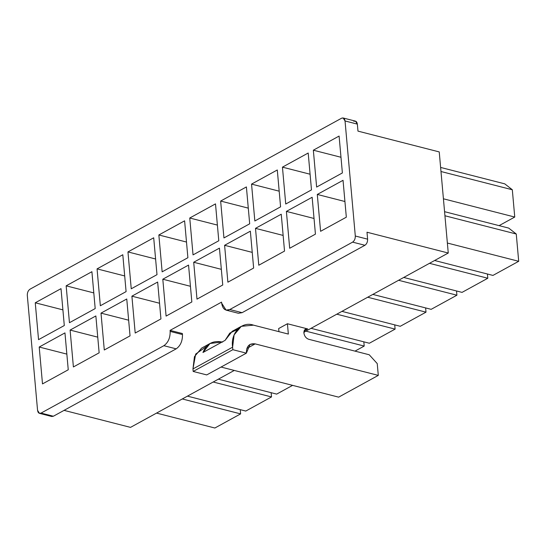 <?xml version="1.0" encoding="UTF-8"?>
<svg xmlns="http://www.w3.org/2000/svg" width="546" height="546" viewBox="0 0 546 546"><rect width="100%" height="100%" fill="white"/><g stroke="black" fill="none" stroke-linecap="round" stroke-linejoin="round"><path stroke-width="0.82" d="M307.739 328.945L305.487 329.163L303.89 332.999C304.443 336.186 306.033 338.274 308.661 339.264L369.233 354.77L377.238 363.588L378.296 375.389L338.643 397.147L378.296 375.389L255.173 343.884L246.84 348.457L255.173 343.884L250.027 344.383L246.376 353.16L206.722 374.918L246.376 353.16L232.835 349.693L193.182 371.451L206.722 374.918L193.182 371.451L232.835 349.693L232.61 347.188L192.956 368.946L193.182 371.451L192.956 368.946L232.61 347.188L234.111 334.882L241.277 326.344L253.501 325.15L288.343 334.07L287.421 323.744L307.739 328.945L304.095 330.944L307.739 328.945L287.421 323.744L278.665 328.549L287.421 323.744L288.343 334.07L253.501 325.15C241.817 320.939 230.323 333.053 232.61 347.188L232.835 349.693L246.376 353.16C246.369 346.205 249.297 343.113 255.173 343.884L378.296 375.389L377.238 363.588L369.233 354.77L308.661 339.264C306.033 338.274 304.443 336.186 303.89 332.999C303.883 329.961 305.166 328.603 307.739 328.945M353.863 121.389C355.753 120.652 356.913 121.56 357.35 124.119L357.971 131.122L439.237 151.918L357.971 131.122L357.35 124.119L345.038 120.966L355.303 236.008L367.615 239.162L366.994 232.227L448.259 253.023L439.237 151.918L448.259 253.023L303.869 332.255L448.259 253.023L366.994 232.227L367.615 239.162C367.656 241.939 366.762 243.98 364.919 245.284L242.103 312.674L235.415 310.961M226.071 310.121L221.656 303.16L221.567 302.122L170.065 330.385L221.567 302.122L221.656 303.16C222.672 309.132 225.382 311.254 229.791 309.527L226.071 310.121L238.384 313.274L242.103 312.674L364.919 245.284L352.607 242.131L229.791 309.527L242.103 312.674L229.791 309.527L352.607 242.131C354.45 240.827 355.344 238.786 355.303 236.008L345.038 120.966C344.601 118.407 343.441 117.499 341.55 118.236L29.996 289.196L341.55 118.236L343.147 117.984L345.038 120.966L357.35 124.119L355.46 121.137L343.147 117.984M504.763 183.852L512.319 189.762L514.748 217.049L499.099 225.635L514.748 217.049L443.42 198.792L514.748 217.049L512.319 189.762L440.984 171.512L512.319 189.762L504.763 183.852L440.615 167.438L504.763 183.852M313.343 150.198L340.984 157.268L313.343 150.198L316.632 187.066L342.383 172.939L339.093 136.063L313.343 150.198L339.093 136.063L342.383 172.939L316.632 187.066L313.343 150.198M508.715 228.098L516.263 234.009L518.7 261.295L492.949 275.423L434.63 260.503L492.949 275.423L518.7 261.295L447.365 243.038L518.7 261.295L516.263 234.009L444.929 215.759L516.263 234.009L508.715 228.098L444.567 211.684L508.715 228.098M317.294 194.444L344.935 201.515L317.294 194.444L320.584 231.313L346.328 217.185L343.038 180.31L317.294 194.444L343.038 180.31L346.328 217.185L320.584 231.313L317.294 194.444M282.446 167.151L310.087 174.222L282.446 167.151L285.735 204.02L311.486 189.892L308.197 153.023L282.446 167.151L308.197 153.023L311.486 189.892L285.735 204.02L282.446 167.151M487.421 274.01L487.803 278.248L462.053 292.383L403.733 277.457L462.053 292.383L487.803 278.248L429.484 263.329L487.803 278.248L487.421 274.01M286.391 211.398L314.032 218.468L286.391 211.398L289.687 248.266L315.431 234.138L312.141 197.27L286.391 211.398L312.141 197.27L315.431 234.138L289.687 248.266L286.391 211.398M251.549 184.104L279.19 191.175L251.549 184.104L254.839 220.98L280.583 206.845L277.293 169.977L251.549 184.104L277.293 169.977L280.583 206.845L254.839 220.98L251.549 184.104M456.524 290.963L456.906 295.209L431.156 309.336L372.836 294.41L431.156 309.336L456.906 295.209L398.587 280.282L456.906 295.209L456.524 290.963M255.494 228.351L283.135 235.422L255.494 228.351L258.784 265.226L284.534 251.092L281.245 214.223L255.494 228.351L281.245 214.223L284.534 251.092L258.784 265.226L255.494 228.351M220.645 201.058L248.287 208.135L220.645 201.058L223.942 237.933L249.686 223.805L246.396 186.93L220.645 201.058L246.396 186.93L249.686 223.805L223.942 237.933L220.645 201.058M425.627 307.917L426.003 312.162L400.259 326.29L341.939 311.363L400.259 326.29L426.003 312.162L367.683 297.236L426.003 312.162L425.627 307.917M224.597 245.304L252.238 252.382L224.597 245.304L227.887 282.18L253.637 268.052L250.348 231.176L224.597 245.304L250.348 231.176L253.637 268.052L227.887 282.18L224.597 245.304M189.749 218.011L217.39 225.089L189.749 218.011L193.038 254.886L218.789 240.759L215.499 203.883L189.749 218.011L215.499 203.883L218.789 240.759L193.038 254.886L189.749 218.011M394.731 324.877L395.106 329.115L369.355 343.243L311.036 328.317L369.355 343.243L395.106 329.115L336.786 314.189L395.106 329.115L394.731 324.877M193.7 262.257L221.342 269.335L193.7 262.257L196.99 299.133L222.741 285.005L219.444 248.13L193.7 262.257L219.444 248.13L222.741 285.005L196.99 299.133L193.7 262.257M158.852 234.971L186.493 242.042L158.852 234.971L162.142 271.84L187.892 257.712L184.603 220.837L158.852 234.971L184.603 220.837L187.892 257.712L162.142 271.84L158.852 234.971M363.827 341.83L364.209 346.068L354.996 351.126L364.209 346.068L305.89 331.142L364.209 346.068L363.827 341.83M162.804 279.218L190.445 286.288L162.804 279.218L166.093 316.086L191.837 301.958L188.547 265.083L162.804 279.218L188.547 265.083L191.837 301.958L166.093 316.086L162.804 279.218M127.955 251.924L155.596 258.995L127.955 251.924L131.245 288.793L156.995 274.665L153.699 237.797L127.955 251.924L153.699 237.797L156.995 274.665L131.245 288.793L127.955 251.924M131.9 296.171L159.541 303.242L131.9 296.171L135.196 333.04L160.94 318.912L157.651 282.043L131.9 296.171L157.651 282.043L160.94 318.912L135.196 333.04L131.9 296.171M97.058 268.878L124.7 275.948L97.058 268.878L100.348 305.746L126.092 291.619L122.802 254.75L97.058 268.878L122.802 254.75L126.092 291.619L100.348 305.746L97.058 268.878M292.595 385.367L276.665 394.11L218.345 379.183L276.665 394.11L292.595 385.367M101.003 313.124L128.644 320.195L101.003 313.124L104.293 349.993L130.044 335.865L126.754 298.996L101.003 313.124L126.754 298.996L130.044 335.865L104.293 349.993L101.003 313.124M66.155 285.831L93.796 292.909L66.155 285.831L69.451 322.706L95.195 308.572L91.905 271.703L66.155 285.831L91.905 271.703L95.195 308.572L69.451 322.706L66.155 285.831M271.137 392.69L271.512 396.935L245.768 411.063L187.449 396.137L245.768 411.063L271.512 396.935L213.193 382.009L271.512 396.935L271.137 392.69M70.106 330.077L97.748 337.155L70.106 330.077L73.396 366.953L99.147 352.818L95.857 315.95L70.106 330.077L95.857 315.95L99.147 352.818L73.396 366.953L70.106 330.077M35.258 302.784L62.899 309.862L35.258 302.784L38.548 339.66L64.298 325.532L61.009 288.657L35.258 302.784L61.009 288.657L64.298 325.532L38.548 339.66L35.258 302.784M240.24 409.65L240.615 413.888L214.865 428.016L156.545 413.09L214.865 428.016L240.615 413.888L182.296 398.962L240.615 413.888L240.24 409.65M39.21 347.031L66.851 354.108L39.21 347.031L42.499 383.906L68.25 369.778L64.954 332.903L39.21 347.031L64.954 332.903L68.25 369.778L42.499 383.906L39.21 347.031M39.462 413.342L51.774 416.496L53.365 416.236L41.052 413.09L53.365 416.236L176.187 348.846L163.875 345.693L41.052 413.09L39.462 413.342L37.565 410.36L27.3 295.318C27.259 292.54 28.16 290.499 29.996 289.196C28.16 290.499 27.259 292.54 27.3 295.318L37.565 410.36C38.002 412.919 39.162 413.827 41.052 413.09L163.875 345.693C168.161 342.649 170.256 337.892 170.161 331.415L170.065 330.385L182.378 333.531L182.473 334.561C182.569 341.045 180.473 345.802 176.187 348.846L53.365 416.236L50.498 415.506M64.066 410.367L130.521 427.375L234.275 370.441L130.521 427.375L64.066 410.367M221.055 367.055L338.643 397.147L221.055 367.055M232.186 331.34L225.109 340.349L202.969 352.498L210.039 343.495L222.079 341.98M210.381 343.298L201.631 348.102L194.458 356.64L192.956 368.946L195.673 354.088L206.429 346.478M278.665 328.549L278.945 331.661L278.665 328.549M222.604 342.103C213.138 340.158 206.593 343.625 202.969 352.498L225.109 340.349L229.777 333.108L237.326 329.525M170.065 330.385L170.161 331.415L182.473 334.561L182.378 333.531L170.065 330.385M176.187 348.846C180.473 345.802 182.569 341.045 182.473 334.561L170.161 331.415C170.256 337.892 168.161 342.649 163.875 345.693L176.187 348.846M355.303 236.008C355.344 238.786 354.45 240.827 352.607 242.131L364.919 245.284C366.762 243.98 367.656 241.939 367.615 239.162L355.303 236.008M241.277 326.344L232.528 331.149"/></g></svg>
